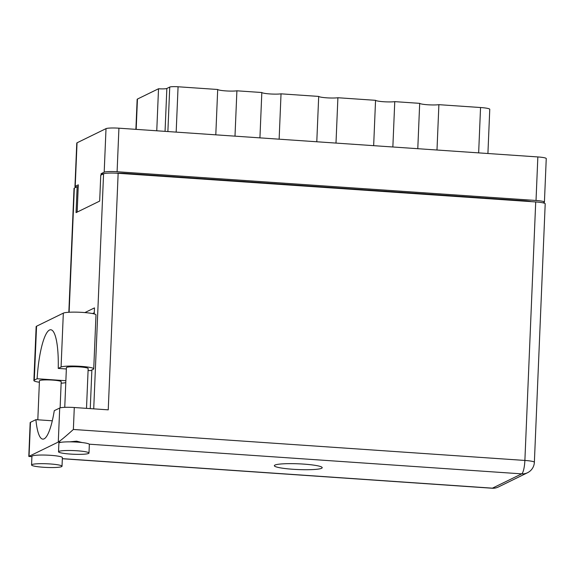 <?xml version="1.0" encoding="UTF-8"?>
<svg xmlns="http://www.w3.org/2000/svg" width="575" height="575" viewBox="0 0 575 575"><rect width="100%" height="100%" fill="white"/><g stroke="black" fill="none" stroke-linecap="round" stroke-linejoin="round"><path stroke-width="0.86" d="M234.995 136.153L236.9 90.807L261.826 92.517L259.929 137.863M279.134 139.186L281.031 93.833L318.694 96.42L316.789 141.766M335.994 143.082L337.899 97.736L375.554 100.323L373.657 145.669M392.854 146.984L394.759 101.638L419.685 103.349L417.788 148.695M436.993 150.018L438.89 104.672L480.549 107.525A11.845 1.423 2.4 0 1 489.763 109.308L487.916 153.511M543.145 202.867L544.158 202.371A10.803 1.301 -177.6 0 0 544.424 202.098A10.803 1.301 -177.6 0 0 536.022 200.481L117.099 171.731A10.803 1.301 -177.6 0 0 104.19 172.177L101.107 173.686L101.049 175.03M77.158 212.096L78.301 184.834L75.217 186.343A10.803 1.301 -177.6 0 0 74.951 186.616L76.777 143.067A10.803 1.301 2.4 0 1 77.043 142.801L106.016 128.635A10.803 1.301 2.4 0 1 118.924 128.189L537.848 156.939A10.803 1.301 2.4 0 1 546.25 158.556L544.424 202.098M74.951 186.616A10.803 1.301 -177.6 0 0 76.065 187.242M523.638 201.121L523.66 200.704L125.616 173.391L125.594 173.801M103.464 173.851L101.107 173.686M116.157 173.176A13.067 1.567 2.4 0 1 125.616 173.391M523.66 200.704A13.067 1.567 2.4 0 1 531.422 201.653M167.878 131.546L169.74 87.055A6.972 0.834 2.4 0 1 178.07 86.767L217.695 89.492L215.798 134.838M156.759 130.784L158.52 88.758L137.447 99.058L136.174 129.375M169.74 87.055L166.851 88.471L165.054 131.352M135.894 129.353L137.152 99.36A11.845 1.423 2.4 0 1 137.447 99.058M158.52 88.758A6.972 0.834 -177.6 0 0 166.851 88.471M236.9 90.807A10.451 1.258 2.4 0 1 225.759 90.9A10.451 1.258 2.4 0 1 217.695 89.492M281.031 93.833A10.451 1.258 2.4 0 1 269.891 93.933A10.451 1.258 2.4 0 1 261.826 92.517M337.899 97.736A10.451 1.258 2.4 0 1 326.751 97.829A10.451 1.258 2.4 0 1 318.694 96.42M394.759 101.638A10.451 1.258 2.4 0 1 383.618 101.732A10.451 1.258 2.4 0 1 375.554 100.323M438.89 104.672A10.451 1.258 2.4 0 1 427.75 104.765A10.451 1.258 2.4 0 1 419.685 103.349M61.137 383.194A16.553 1.991 -177.6 0 0 65.787 382.605M81.973 442.534L76.59 441.176L69.834 441.844M77.129 450.778A15.245 1.833 -177.6 0 0 58.528 451.785A15.245 1.833 -177.6 0 0 70.387 454.07A15.245 1.833 -177.6 0 0 88.988 453.064A15.245 1.833 -177.6 0 0 77.129 450.778M88.988 453.064L89.348 444.425A15.245 1.833 -177.6 0 0 89.24 444.188A15.245 1.833 -177.6 0 0 77.488 442.139A15.245 1.833 -177.6 0 0 61.273 442.268A15.245 1.833 -177.6 0 0 58.887 443.145L58.528 451.785M50.162 463.96A15.245 1.833 -177.6 0 0 31.56 464.974A15.245 1.833 -177.6 0 0 43.42 467.259A15.245 1.833 -177.6 0 0 62.021 466.246A15.245 1.833 -177.6 0 0 50.162 463.96M62.021 466.246L62.38 457.607A15.245 1.833 -177.6 0 0 50.521 455.321A15.245 1.833 -177.6 0 0 31.92 456.327L31.56 464.974M292.977 469.272A23.956 2.875 -177.6 0 0 322.208 467.683A23.956 2.875 -177.6 0 0 303.571 464.097A23.956 2.875 -177.6 0 0 274.34 465.678A23.956 2.875 -177.6 0 0 292.977 469.272M37.813 419.793L39.445 380.83A10.889 1.308 2.4 0 1 52.727 380.104A10.889 1.308 2.4 0 1 61.202 381.743L60.109 407.876M64.752 407.344L66.413 367.641A10.889 1.308 2.4 0 1 79.702 366.922A10.889 1.308 2.4 0 1 88.169 368.553L86.502 408.358M65.866 380.722L37.123 378.745L34.292 380.132A16.553 1.991 -177.6 0 0 33.882 380.542A16.553 1.991 -177.6 0 0 39.387 382.26M30.468 422.316A12.197 1.466 2.4 0 0 30.166 422.625L28.8 456.435L58.283 442.06L59.707 408.02L54.273 410.679A48.084 10.328 -86.1 0 1 42.802 439.12A48.084 10.328 -86.1 0 1 35.902 419.664L30.468 422.316L29.037 456.363L31.912 456.557M59.707 408.02A12.197 1.466 2.4 0 1 74.29 407.517L108.237 409.846L118.148 173.291L535.713 201.947A12.197 1.466 2.4 0 1 545.201 203.773L534.369 462.278A12.197 1.466 -177.6 0 0 524.882 460.446L535.713 201.947M68.835 312.268L74.024 188.399A12.197 1.466 2.4 0 1 74.333 188.09L77.143 186.717L76.058 212.635L99.676 201.092L100.762 175.167L103.572 173.794A12.197 1.466 2.4 0 1 118.148 173.291M77.143 186.717L78.214 186.789M84.884 312.577L94.48 307.891L94.228 313.95M91.878 369.955L90.261 408.617M92.561 313.562L94.278 312.721M52.296 420.785L35.902 419.664M74.29 407.517L73.37 429.467C65.722 436.353 60.698 440.551 58.283 442.06L61.273 442.268M34.292 380.132L36.556 326.219A16.553 1.991 -177.6 0 0 36.146 326.629L33.882 380.542M88.09 370.473L90.491 370.638L93.323 369.251A16.553 1.991 2.4 0 0 93.732 368.841L95.989 314.928A16.553 1.991 2.4 0 0 81.341 312.333A16.553 1.991 2.4 0 0 63.329 313.131L36.556 326.219M66.355 368.978L58.24 368.424L61.072 367.037A16.553 1.991 2.4 0 1 79.077 366.246A16.553 1.991 2.4 0 1 93.732 368.841M58.24 368.424A47.905 10.293 -86.1 0 0 50.794 329.762A47.905 10.293 -86.1 0 0 37.123 378.745M478.652 152.871L480.549 107.525M77.043 142.801L75.217 186.343M104.19 172.177L106.016 128.635M536.022 200.481L537.848 156.939M118.924 128.189L117.099 171.731M178.07 86.767L176.173 132.121M62.337 458.642L492.43 488.161L521.676 473.865L89.24 444.188M93.718 408.854L103.572 173.794M74.333 188.09L69.122 312.254M73.37 429.467L524.882 460.446A12.197 2.623 93.9 0 1 521.676 473.865A12.197 11.816 -116.1 0 0 527.541 472.722A12.197 12.197 0 0 0 534.369 462.278M498.295 487.018A12.197 11.816 -116.1 0 1 492.43 488.161A12.197 2.623 -86.1 0 1 492.107 488.232A12.197 12.197 0 0 0 498.295 487.018L527.541 472.722M61.072 367.037L63.329 313.131M28.8 456.435L31.905 456.651M62.33 458.735L492.107 488.232"/></g></svg>
